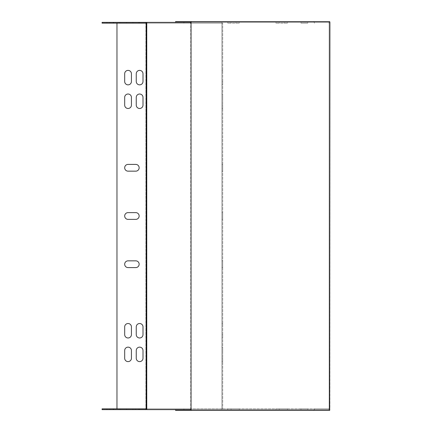 <?xml version="1.0" encoding="UTF-8"?>
<svg xmlns="http://www.w3.org/2000/svg" width="432" height="432" viewBox="0 0 432 432"><rect width="100%" height="100%" fill="white"/><g stroke="black" fill="none" stroke-linecap="round" stroke-linejoin="round"><path stroke-width="0.32" stroke-dasharray="2.16 1.62" d="M139.693 22.372L132.943 22.372L139.693 22.372L132.943 22.372L139.693 22.372L139.693 23.144L132.943 23.144L139.693 23.144L132.943 23.144L139.693 23.144L139.693 22.372M126.673 22.372L119.923 22.372L126.673 22.372L119.923 22.372L126.673 22.372L126.673 23.144L119.923 23.144L126.673 23.144L119.923 23.144L126.673 23.144L126.673 22.372M113.659 22.372L106.909 22.372L113.659 22.372L106.909 22.372L113.659 22.372L113.659 23.144L106.909 23.144L113.659 23.144L106.909 23.144L113.659 23.144L113.659 22.372M113.173 22.372L135.356 22.372L109.798 22.372L113.173 22.372L113.173 23.144L109.798 23.144L135.356 23.144L113.173 23.144L113.173 22.372M135.356 22.372L138.731 22.372L135.356 22.372L135.356 23.144L138.731 23.144L135.356 23.144L135.356 22.372M231.082 22.372L239.279 22.372L227.707 22.372L239.279 22.372L227.707 22.372L239.279 22.372L231.082 22.372L231.082 23.144L227.707 23.144L239.279 23.144L227.707 23.144L239.279 23.144L231.082 23.144L231.082 22.372M300.991 22.372L307.741 22.372L300.991 22.372L300.991 23.144L307.741 23.144L300.991 23.144L300.991 22.372M145.897 408.856L145.892 409.628L102.087 409.628L102.087 408.856L222.691 408.856L145.897 408.856L145.892 22.372L102.087 22.372L102.087 23.144L222.691 23.144L222.691 408.856L222.691 23.144L221.924 23.144L221.924 22.372L328.957 22.372L146.756 22.372L146.756 409.628L329.686 409.628M145.892 409.628L221.924 409.628L221.918 23.144L221.924 409.628L314.491 409.628L314.491 408.856L221.918 408.856L221.924 22.372L145.892 22.372M279.299 22.372L287.491 22.372L275.924 22.372L287.491 22.372L275.924 22.372L287.491 22.372L279.299 22.372L279.299 23.144L275.924 23.144L287.491 23.144L275.924 23.144L287.491 23.144L279.299 23.144L279.299 22.372M145.897 23.144L146.756 23.144M235.904 23.144L239.279 23.144L235.904 23.144L235.904 22.372L235.904 23.144M284.116 23.144L287.491 23.144L284.116 23.144L284.116 22.372L284.116 23.144M135.772 260.842L128.056 260.842A3.375 3.375 0 0 0 124.681 264.217A3.375 3.375 0 0 0 128.056 267.592L135.772 267.592A3.375 3.375 0 0 0 139.147 264.217A3.375 3.375 0 0 0 135.772 260.842M116.964 408.856L116.964 23.144M124.681 358.231A3.375 3.375 0 0 0 128.056 361.606A3.375 3.375 0 0 0 131.431 358.231L131.431 350.519A3.375 3.375 0 0 0 128.056 347.144A3.375 3.375 0 0 0 124.681 350.519L124.681 358.231M136.253 358.231A3.375 3.375 0 0 0 139.628 361.606A3.375 3.375 0 0 0 143.003 358.231L143.003 350.519A3.375 3.375 0 0 0 139.628 347.144A3.375 3.375 0 0 0 136.253 350.519L136.253 358.231M124.681 81.481A3.375 3.375 0 0 0 128.056 84.856A3.375 3.375 0 0 0 131.431 81.481L131.431 73.769A3.375 3.375 0 0 0 128.056 70.394A3.375 3.375 0 0 0 124.681 73.769L124.681 81.481M136.253 81.481A3.375 3.375 0 0 0 139.628 84.856A3.375 3.375 0 0 0 143.003 81.481L143.003 73.769A3.375 3.375 0 0 0 139.628 70.394A3.375 3.375 0 0 0 136.253 73.769L136.253 81.481M124.681 334.606A3.375 3.375 0 0 0 128.056 337.981A3.375 3.375 0 0 0 131.431 334.606L131.431 326.894A3.375 3.375 0 0 0 128.056 323.519A3.375 3.375 0 0 0 124.681 326.894L124.681 334.606M136.253 334.606A3.375 3.375 0 0 0 139.628 337.981A3.375 3.375 0 0 0 143.003 334.606L143.003 326.894A3.375 3.375 0 0 0 139.628 323.519A3.375 3.375 0 0 0 136.253 326.894L136.253 334.606M124.681 105.106A3.375 3.375 0 0 0 128.056 108.481A3.375 3.375 0 0 0 131.431 105.106L131.431 97.394A3.375 3.375 0 0 0 128.056 94.019A3.375 3.375 0 0 0 124.681 97.394L124.681 105.106M136.253 105.106A3.375 3.375 0 0 0 139.628 108.481A3.375 3.375 0 0 0 143.003 105.106L143.003 97.394A3.375 3.375 0 0 0 139.628 94.019A3.375 3.375 0 0 0 136.253 97.394L136.253 105.106M135.772 164.408L128.056 164.408A3.375 3.375 0 0 0 124.681 167.783A3.375 3.375 0 0 0 128.056 171.158L135.772 171.158A3.375 3.375 0 0 0 139.147 167.783A3.375 3.375 0 0 0 135.772 164.408M135.772 212.625L128.056 212.625A3.375 3.375 0 0 0 124.681 216A3.375 3.375 0 0 0 128.056 219.375L135.772 219.375A3.375 3.375 0 0 0 139.147 216A3.375 3.375 0 0 0 135.772 212.625M139.693 409.628L132.943 409.628L139.693 409.628L132.943 409.628L139.693 409.628L139.693 408.856L132.943 408.856L139.693 408.856L132.943 408.856L139.693 408.856L139.693 409.628M126.673 409.628L119.923 409.628L126.673 409.628L119.923 409.628L126.673 409.628L126.673 408.856L119.923 408.856L126.673 408.856L119.923 408.856L126.673 408.856L126.673 409.628M113.173 409.628L138.731 409.628L113.173 409.628L113.173 408.856L135.356 408.856L113.173 408.856L113.173 409.628M279.299 409.628L287.491 409.628L275.924 409.628L287.491 409.628L279.299 409.628L279.299 408.856L275.924 408.856L287.491 408.856L275.924 408.856L287.491 408.856L279.299 408.856L279.299 409.628M284.116 409.628L287.491 409.628L284.116 409.628L284.116 408.856L287.491 408.856L284.116 408.856L284.116 409.628M231.082 409.628L239.279 409.628L227.707 409.628L239.279 409.628L227.707 409.628L231.082 409.628L231.082 408.856L227.707 408.856L239.279 408.856L227.707 408.856L239.279 408.856L231.082 408.856L231.082 409.628M190.231 409.628L190.231 408.856L328.957 408.856L328.957 409.628L328.957 408.856L314.491 408.856L314.491 409.628L328.957 409.628L146.756 409.628M300.991 409.628L307.741 409.628L300.991 409.628L300.991 408.856L307.741 408.856L300.991 408.856L300.991 409.628M235.904 409.628L239.279 409.628L235.904 409.628L235.904 408.856L239.279 408.856L235.904 408.856L235.904 409.628M113.659 409.628L106.909 409.628L113.659 409.628L106.909 409.628L113.659 409.628L113.659 408.856L106.909 408.856L113.659 408.856L106.909 408.856L113.659 408.856L113.659 409.628M135.356 408.856L138.731 408.856L135.356 408.856L135.356 409.628L135.356 408.856M190.231 408.856L146.756 408.856M221.924 212.625L221.924 219.375L221.924 212.625L222.691 212.625L222.691 219.375L222.691 212.625L221.924 212.625M221.924 260.842L221.924 267.592L221.924 260.842L222.691 260.842L222.691 267.592L222.691 260.842L221.924 260.842M221.924 164.408L221.924 171.158L221.924 164.408L222.691 164.408L222.691 171.158L222.691 164.408L221.924 164.408M221.924 105.106L221.924 94.019L221.924 105.106L222.691 105.106L222.691 108.481L222.691 94.019L222.691 105.106L221.924 105.106M221.924 334.606L221.924 323.519L221.924 334.606L222.691 334.606L222.691 337.981L222.691 323.519L222.691 334.606L221.924 334.606M221.924 81.481L221.924 70.394L221.924 81.481L222.691 81.481L222.691 84.856L222.691 70.394L222.691 81.481L221.924 81.481M221.924 358.231L221.924 347.144L221.924 358.231L222.691 358.231L222.691 361.606L222.691 347.144L222.691 358.231L221.924 358.231M221.924 326.894L221.924 323.519L221.924 326.894L222.691 326.894L222.691 323.519L222.691 326.894L221.924 326.894M221.924 97.394L221.924 94.019L221.924 97.394L222.691 97.394L222.691 94.019L222.691 97.394L221.924 97.394M221.924 350.519L221.924 347.144L221.924 350.519L222.691 350.519L222.691 347.144L222.691 350.519L221.924 350.519M221.924 73.769L221.924 70.394L221.924 73.769L222.691 73.769L222.691 70.394L222.691 73.769L221.924 73.769M146.443 409.628L146.443 408.856M222.691 171.158L221.924 171.158L222.691 171.158M222.691 267.592L221.924 267.592L222.691 267.592M222.691 219.375L221.924 219.375L222.691 219.375M221.924 408.856L183.908 408.856L183.908 409.628M221.924 23.144L145.892 23.144L145.892 408.856L183.908 408.856M307.741 408.856L307.741 409.628L307.741 408.856M106.909 408.856L106.909 409.628L106.909 408.856M119.923 408.856L119.923 409.628L119.923 408.856M132.943 408.856L132.943 409.628L132.943 408.856M146.443 22.372L146.443 23.144M190.231 22.372L190.231 23.144M328.957 22.372L328.957 23.144L328.957 22.372M314.491 22.372L314.491 23.144L314.491 22.372M307.741 23.144L307.741 22.372L307.741 23.144M106.909 23.144L106.909 22.372L106.909 23.144M119.923 23.144L119.923 22.372L119.923 23.144M132.943 23.144L132.943 22.372L132.943 23.144M191.273 22.372L190.728 22.372L190.728 409.628L191.273 409.628M329.686 22.372L175.592 22.372L329.141 22.372L329.141 409.628L190.728 409.628M329.686 21.6L314.005 21.6L314.005 22.372M314.005 21.6L175.592 21.6M329.686 410.4L314.005 410.4L314.005 409.628M314.005 410.4L175.592 410.4M190.728 22.372L146.756 22.372M329.913 409.628L329.141 409.628L329.913 409.628L329.913 22.372M329.141 22.372L329.141 409.628M183.908 23.144L183.908 22.372M222.691 84.856L221.924 84.856L222.691 84.856M222.691 70.394L221.924 70.394L222.691 70.394M222.691 361.606L221.924 361.606L222.691 361.606M222.691 347.144L221.924 347.144L222.691 347.144M222.691 108.481L221.924 108.481L222.691 108.481M222.691 94.019L221.924 94.019L222.691 94.019M222.691 337.981L221.924 337.981L222.691 337.981M222.691 323.519L221.924 323.519L222.691 323.519M227.707 408.856L227.707 409.628M239.279 408.856L239.279 409.628M287.491 408.856L287.491 409.628M275.924 408.856L275.924 409.628M109.798 408.856L109.798 409.628M138.731 408.856L138.731 409.628M227.707 23.144L227.707 22.372M239.279 23.144L239.279 22.372M275.924 23.144L275.924 22.372M287.491 23.144L287.491 22.372M109.798 23.144L109.798 22.372M138.731 23.144L138.731 22.372"/><path stroke-width="0.65" d="M146.756 22.372L146.756 409.628L191.047 409.628L191.047 22.372L102.087 22.372L102.087 23.144L146.756 23.144M128.056 260.842A3.375 3.375 0 0 0 124.681 264.217A3.375 3.375 0 0 0 128.056 267.592L135.772 267.592A3.375 3.375 0 0 0 139.147 264.217A3.375 3.375 0 0 0 135.772 260.842L128.056 260.842M116.964 408.856L116.964 23.144M146.216 23.144L146.216 408.856M131.431 358.231L131.431 350.519A3.375 3.375 0 0 0 128.056 347.144A3.375 3.375 0 0 0 124.681 350.519L124.681 358.231A3.375 3.375 0 0 0 128.056 361.606A3.375 3.375 0 0 0 131.431 358.231M143.003 358.231L143.003 350.519A3.375 3.375 0 0 0 139.628 347.144A3.375 3.375 0 0 0 136.253 350.519L136.253 358.231A3.375 3.375 0 0 0 139.628 361.606A3.375 3.375 0 0 0 143.003 358.231M131.431 81.481L131.431 73.769A3.375 3.375 0 0 0 128.056 70.394A3.375 3.375 0 0 0 124.681 73.769L124.681 81.481A3.375 3.375 0 0 0 128.056 84.856A3.375 3.375 0 0 0 131.431 81.481M143.003 81.481L143.003 73.769A3.375 3.375 0 0 0 139.628 70.394A3.375 3.375 0 0 0 136.253 73.769L136.253 81.481A3.375 3.375 0 0 0 139.628 84.856A3.375 3.375 0 0 0 143.003 81.481M131.431 334.606L131.431 326.894A3.375 3.375 0 0 0 128.056 323.519A3.375 3.375 0 0 0 124.681 326.894L124.681 334.606A3.375 3.375 0 0 0 128.056 337.981A3.375 3.375 0 0 0 131.431 334.606M143.003 334.606L143.003 326.894A3.375 3.375 0 0 0 139.628 323.519A3.375 3.375 0 0 0 136.253 326.894L136.253 334.606A3.375 3.375 0 0 0 139.628 337.981A3.375 3.375 0 0 0 143.003 334.606M131.431 105.106L131.431 97.394A3.375 3.375 0 0 0 128.056 94.019A3.375 3.375 0 0 0 124.681 97.394L124.681 105.106A3.375 3.375 0 0 0 128.056 108.481A3.375 3.375 0 0 0 131.431 105.106M143.003 105.106L143.003 97.394A3.375 3.375 0 0 0 139.628 94.019A3.375 3.375 0 0 0 136.253 97.394L136.253 105.106A3.375 3.375 0 0 0 139.628 108.481A3.375 3.375 0 0 0 143.003 105.106M128.056 164.408A3.375 3.375 0 0 0 124.681 167.783A3.375 3.375 0 0 0 128.056 171.158L135.772 171.158A3.375 3.375 0 0 0 139.147 167.783A3.375 3.375 0 0 0 135.772 164.408L128.056 164.408M128.056 212.625A3.375 3.375 0 0 0 124.681 216A3.375 3.375 0 0 0 128.056 219.375L135.772 219.375A3.375 3.375 0 0 0 139.147 216A3.375 3.375 0 0 0 135.772 212.625L128.056 212.625M146.756 409.628L102.087 409.628L102.087 408.856L146.756 408.856M146.443 409.628L146.443 408.856M146.443 22.372L146.443 23.144M191.047 22.372L191.273 21.6L329.686 21.6L329.913 22.372L329.686 410.4L191.273 410.4L191.047 409.628M175.592 22.372L175.592 21.6L191.273 21.6M175.592 409.628L175.592 410.4L191.273 410.4"/></g></svg>

